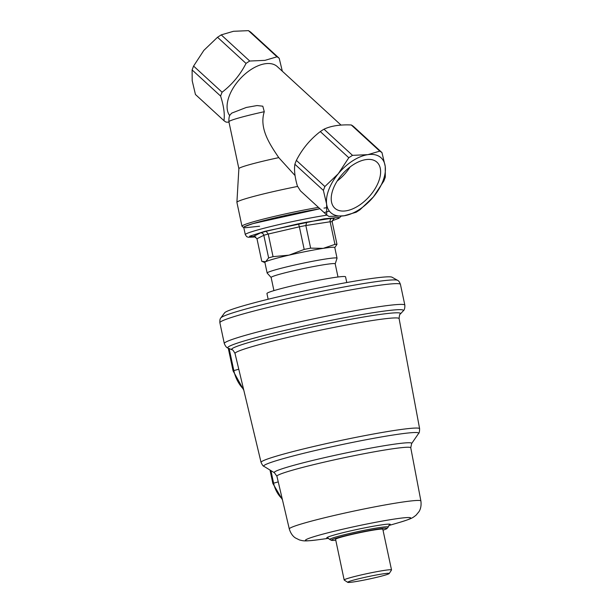 <?xml version="1.0" encoding="UTF-8"?>
<svg xmlns="http://www.w3.org/2000/svg" width="613" height="613" viewBox="0 0 613 613"><rect width="100%" height="100%" fill="white"/><g stroke="black" fill="none" stroke-linecap="round" stroke-linejoin="round"><path stroke-width="0.92" d="M341.02 125.083L277.344 66.648A34.236 19.187 132.5 0 0 265.038 63.767A34.236 19.187 132.5 0 0 234.672 85.69A34.236 19.187 132.5 0 0 229.745 115.665M264.28 111.696A41.684 2.513 168 0 0 228.902 121.765C228.641 114.424 230.794 114.631 231.676 113.137L246.288 107.467L257.077 105.551L262.808 106.202L264.28 111.696C258.954 128.401 269.866 144.43 278.769 157.633L295.045 175.556M282.332 71.223L279.206 58.281A41.684 23.363 -47.5 0 0 276.992 56.81L264.931 60.365L249.729 61.032A41.684 23.363 -47.5 0 0 246.028 63.423C240.158 74.878 232.181 84.479 222.098 92.218A41.684 23.363 -47.5 0 0 220.611 96.08C223.791 106.133 224.902 114.324 223.944 120.654A41.684 23.363 -47.5 0 0 226.159 122.125L228.994 122.202M238.878 168.682A41.684 2.513 -12 0 1 238.871 168.636A41.684 2.513 -12 0 1 278.769 157.633M318.454 207.386A50.611 3.05 -12 0 0 267.582 218.044A50.611 3.05 -12 0 0 241.982 226.228L236.909 202.367A50.611 3.05 -12 0 1 236.902 202.313A50.611 3.05 -12 0 1 297.665 186.429L297.405 186.091C294.838 177.226 293.995 169.939 294.884 164.246A41.684 23.363 132.5 0 1 296.37 160.384C302.232 148.928 310.209 139.327 320.3 131.58A41.684 23.363 132.5 0 1 324.001 129.197C330.966 125.887 340.054 124.485 351.264 124.968A41.684 23.363 132.5 0 1 353.479 126.439L381.976 152.599L385.24 166.46L385.316 177.172L383.83 181.034L373.363 196.965L359.9 209.83L356.199 212.221L344.138 215.776L328.936 216.443L326.721 214.971L326.614 204.052A37.217 20.857 -47.5 0 1 338.276 173.74L324.875 186.536L323.38 190.398L326.614 204.052M346.046 210.834A31.194 17.486 -47.5 0 1 334.828 208.213A31.194 17.486 -47.5 0 1 337.288 180.873A31.194 17.486 -47.5 0 1 365.8 159.625A31.194 17.486 -47.5 0 1 377.01 162.246A31.194 17.486 -47.5 0 1 374.551 189.586A31.194 17.486 -47.5 0 1 346.046 210.834M246.028 63.423L217.523 37.263L203.853 50.373L193.593 66.066L222.098 92.218M276.992 56.81L248.487 30.65L233.453 31.294L221.224 34.872L249.729 61.032M248.487 30.65L250.702 32.121L279.206 58.281M324.001 129.197L352.506 155.35L367.877 154.66L379.769 151.127L351.264 124.968M338.276 173.74L348.797 157.74L320.3 131.58M296.37 160.384L324.875 186.536M326.721 214.971L300.431 190.85L297.665 186.429M220.611 96.08L192.107 69.92L192.191 80.694L195.44 94.494L223.944 120.654M193.593 66.066L192.107 69.92M217.523 37.263L221.224 34.872M385.24 166.46A37.217 20.857 -47.5 0 1 373.509 196.788M367.877 154.66A37.217 20.857 -47.5 0 1 385.202 166.2M381.976 152.599L379.769 151.127M338.537 173.425A37.217 20.857 -47.5 0 1 367.539 154.706M352.506 155.35L348.797 157.74M323.38 190.398L294.884 164.246M373.363 196.965A37.217 20.857 -47.5 0 1 344.138 215.776A37.217 20.857 132.5 0 1 326.637 204.206M337.196 181.019A31.194 17.486 132.5 0 0 350.123 166.935M386.972 528.529L388.144 527.188A29.884 1.801 168 0 0 388.213 527.057A29.884 1.801 168 0 0 378.566 527.724A29.884 1.801 168 0 0 337.273 536.597A29.884 1.801 168 0 0 329.756 539.478A29.884 1.801 168 0 0 329.871 539.57L331.487 540.329A28.451 1.716 -12 0 1 346.728 535.371A28.451 1.716 -12 0 1 377.846 529.05A28.451 1.716 -12 0 1 386.972 528.529A28.451 1.716 -12 0 1 383.01 530.161M219.883 322.767C219.722 320.3 220.036 318.683 220.81 317.932A90.548 5.456 -12 0 1 220.849 317.886A90.548 5.456 -12 0 1 243.53 309.657A90.548 5.456 -12 0 1 368.628 282.762A90.548 5.456 -12 0 1 397.576 280.317A90.548 5.456 -12 0 1 397.63 280.356C398.642 280.723 399.576 282.064 400.435 284.386A92.295 5.555 168 0 0 370.643 286.555A92.295 5.555 168 0 0 243.131 313.963A92.295 5.555 168 0 0 219.883 322.767L224.297 343.525C225.446 346.337 226.726 347.862 228.151 348.123A89.797 5.41 168 0 1 250.365 339.173A89.797 5.41 168 0 1 374.428 312.5A89.797 5.41 168 0 1 403.201 310.914C404.396 310.101 404.948 308.178 404.848 305.151A92.295 5.555 168 0 0 375.056 307.312A92.295 5.555 168 0 0 247.545 334.721A92.295 5.555 168 0 0 224.297 343.525M382.382 573.952A21.233 1.28 -12 0 1 389.209 573.538A21.233 1.28 -12 0 1 376.451 577.385A21.233 1.28 -12 0 1 354.552 581.783A21.233 1.28 -12 0 1 347.747 582.35A21.233 1.28 -12 0 1 359.341 578.626A21.233 1.28 -12 0 1 382.382 573.952M347.747 582.35L344.23 580.067A24.206 1.456 -12 0 1 344.169 579.99A24.206 1.456 -12 0 1 350.268 577.684A24.206 1.456 -12 0 1 383.707 570.488A24.206 1.456 -12 0 1 391.523 569.921A24.206 1.456 -12 0 1 391.5 570.021L389.209 573.538M344.169 579.99L335.587 539.317A24.145 1.456 -12 0 1 341.663 537.011A24.145 1.456 -12 0 1 367.539 531.142A24.145 1.456 -12 0 1 382.819 529.272L391.523 569.921M346.782 282.532L345.563 276.823A40.19 2.421 168 0 0 332.591 277.766A40.19 2.421 168 0 0 290.049 286.355A40.19 2.421 168 0 0 266.939 293.535L268.149 299.244M397.576 280.317L392.052 277.214A85.782 5.165 168 0 0 364.635 279.528A85.782 5.165 168 0 0 276.471 297.236A85.782 5.165 168 0 0 224.626 312.806L220.849 317.886M335.771 540.199A28.451 1.716 -12 0 1 331.487 540.329M332.131 220.772L338.054 218.603L338.606 217.462L324.2 218.826L264.808 231.339L249.514 236.25L255.759 236.94M335.204 263.874L337.035 258.265A35.723 2.153 168 0 0 337.035 258.188L334.775 247.522A35.723 2.153 168 0 0 323.243 248.357A35.723 2.153 168 0 0 289.06 255.138A35.723 2.153 168 0 0 265.651 261.728A35.723 2.153 168 0 0 264.877 262.379L267.145 273.038A35.723 2.153 168 0 0 267.184 273.107L271.138 277.49M337.035 258.188A35.723 2.153 168 0 0 325.503 259.023A35.723 2.153 168 0 0 287.689 266.655A35.723 2.153 168 0 0 267.145 273.038M337.993 276.999L335.196 263.835A32.75 1.969 168 0 0 324.622 264.609A32.75 1.969 168 0 0 289.964 271.605A32.75 1.969 168 0 0 271.13 277.459L273.927 290.616M334.798 247.629L336.974 244.342A39.447 2.375 168 0 0 334.943 244.38L323.243 248.357L310.645 248.142A39.447 2.375 168 0 0 304.186 249.422L289.06 255.138L273.053 256.655A39.447 2.375 168 0 0 268.624 257.897L265.651 261.728L261.782 261.36L256.977 238.748L263.82 235.285L268.624 257.897M336.974 244.342L332.169 221.737L333.771 218.466L334.529 218.197L333.104 218.918M310.645 248.142L305.841 225.53L306.699 222.151L331.94 218.243C330.476 218.826 329.871 220.006 330.131 221.768L334.943 244.38M273.053 256.655L268.241 234.043A39.447 2.375 168 0 0 263.82 235.285C263.329 233.576 262.218 232.771 260.487 232.879L266.126 231.293L268.241 234.043L299.374 226.818L304.186 249.422M254.747 236.495L253.376 236.472L254.257 236.419L256.977 238.748M266.126 231.293L298.47 223.783L299.374 226.818A39.447 2.375 168 0 1 305.841 225.53L330.131 221.768A39.447 2.375 168 0 1 332.169 221.737M259.598 226.22L245.047 227.76L244.449 226.664L253 223.592L319.94 208.749A49.124 2.958 168 0 0 269.651 219.17A49.124 2.958 168 0 0 243.744 227.377L245.292 234.641L246.702 236.672L248.334 237.262L255.782 236.955M323.986 208.098L327.457 207.585M329.35 211.094L324.89 212.343M328.185 538.153A32.466 1.954 -12 0 1 334.951 534.789A32.466 1.954 -12 0 1 379.807 525.149A32.466 1.954 -12 0 1 389.109 525.203M328.622 538.329L317.588 539.831C303.427 541.578 303.481 540.85 299.512 539.969L295.458 537.969C295.098 537.716 291.321 535.647 289.298 528.965A67.269 4.053 -12 0 1 306.239 522.544A67.269 4.053 -12 0 1 378.359 506.177A67.269 4.053 -12 0 1 420.893 500.997L410.764 447.789A68.418 4.122 168 0 0 367.501 453.061A68.418 4.122 168 0 0 294.148 469.711A68.418 4.122 168 0 0 276.915 476.24L274.432 472.761A70.265 4.23 -12 0 1 291.934 465.826A70.265 4.23 -12 0 1 389.017 444.961A70.265 4.23 -12 0 1 411.622 443.605L410.764 447.789M317.588 539.831A53.806 3.241 -12 0 1 319.028 535.187A53.806 3.241 -12 0 1 393.37 519.211A53.806 3.241 -12 0 1 399.469 522.422L388.78 525.54M235.017 353.486C233.438 350.59 232.434 349.356 231.998 349.778A86.372 5.203 -12 0 1 253.361 341.18A86.372 5.203 -12 0 1 372.696 315.526A86.372 5.203 -12 0 1 400.366 313.994C399.791 313.787 399.377 315.32 399.109 318.607A83.881 5.05 168 0 0 346.077 325.066A83.881 5.05 168 0 0 256.142 345.479A83.881 5.05 168 0 0 235.017 353.486L261.069 462.417A81.039 4.881 -12 0 1 281.482 454.677A81.039 4.881 -12 0 1 368.375 434.954A81.039 4.881 -12 0 1 419.614 428.717C419.56 431.621 419.215 433.207 418.579 433.483A79.192 4.766 -12 0 0 393.109 435.015A79.192 4.766 -12 0 0 283.689 458.532A79.192 4.766 -12 0 0 263.958 466.347L274.432 472.761M238.779 369.218L233.837 370.604A29.769 21.807 74.3 0 0 243.568 389.24M278.241 481.887L273.605 483.19L270.938 470.623M228.258 348.161L233.086 370.888L233.837 370.604L229.147 348.552M282.241 498.913A23.815 17.448 74.3 0 1 273.605 483.19L272.854 483.473L270.004 470.056M326.944 215.148A49.124 2.958 168 0 0 325.534 215.37A49.124 2.958 168 0 0 273.536 225.868A49.124 2.958 168 0 0 245.292 234.641M331.94 218.243L334.529 218.197M253.376 236.472L260.487 232.879M298.47 223.783L306.699 222.151M241.982 226.228L243.813 227.707M228.902 121.765L238.871 168.659L236.902 202.313M389.24 525.103L388.213 527.057M231.998 349.778L228.151 348.123M419.614 428.717L399.109 318.607M261.069 462.417C262.295 465.045 263.261 466.355 263.958 466.347M400.366 313.994L403.201 310.914M411.622 443.605L418.579 433.483M404.848 305.151L400.435 284.386M233.086 370.888L243.813 390.259M282.44 499.779L272.854 483.473M289.298 528.965L276.915 476.24M420.893 500.997C421.767 507.916 419.154 511.349 418.932 511.725L416.043 515.204C412.764 517.617 413.147 518.253 399.469 522.422M328.024 538.114L329.756 539.478M264.9 262.487L262.923 261.851M332.123 220.787L338.92 218.282L341.188 216.151"/></g></svg>
